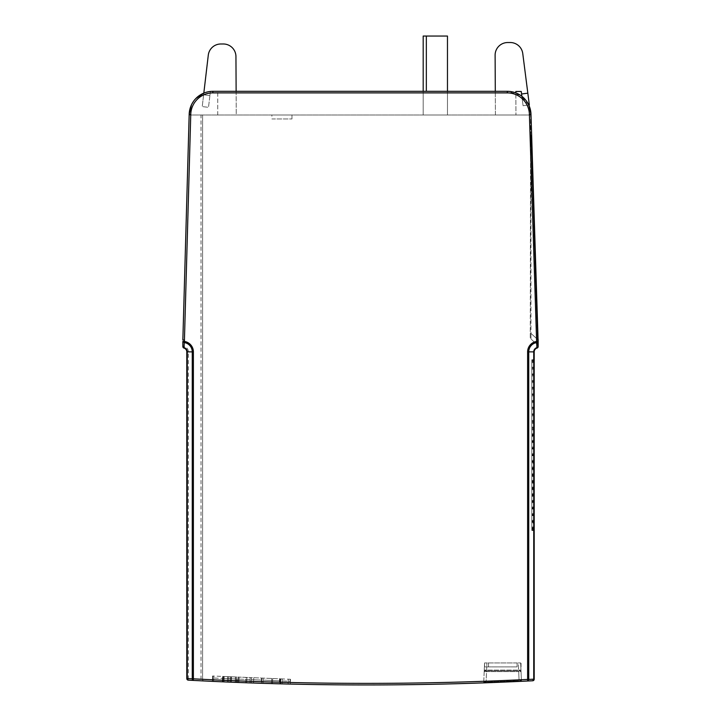 <?xml version="1.0" encoding="UTF-8"?>
<svg xmlns="http://www.w3.org/2000/svg" width="721" height="721" viewBox="0 0 721 721"><rect width="100%" height="100%" fill="white"/><g stroke="black" fill="none" stroke-linecap="round" stroke-linejoin="round"><path stroke-width="0.54" stroke-dasharray="3.6 2.7" d="M534.198 428.752L534.198 359.761L534.198 469.029L534.198 359.761L534.198 462.368L534.198 359.761L534.198 455.717L534.198 359.761L534.198 449.066L534.198 359.761L534.198 442.406L534.198 359.761L534.198 435.754L534.198 359.761L534.198 429.094L531.828 429.094L531.828 359.761L531.828 428.752M202.141 680.867L200.934 680.804A3300.242 3300.242 0 0 1 193.291 680.408L193.381 678.831A3298.665 3298.665 0 0 0 527.619 679.434L527.7 681.012A1.577 1.118 -92.8 0 0 528.736 679.434L534.198 679.191L534.198 351.866A3.947 3.947 0 0 1 537.019 348.081L536.73 342.565L538.145 341.457L537.785 347.261M534.198 529.719L534.198 527.691L534.198 530.485L534.198 529.719L531.828 529.719L531.828 530.485L531.828 527.691L531.828 529.719M534.198 363.303L534.198 475.761L534.198 363.303L531.828 363.303L531.828 475.761L531.828 363.303M534.198 369.954L534.198 482.421L534.198 369.954L531.828 369.954L531.828 482.421L531.828 369.954M534.198 376.614L534.198 489.072L534.198 376.614L531.828 376.614L531.828 489.072L531.828 376.614M534.198 383.266L534.198 495.724L534.198 383.266L531.828 383.266L531.828 495.724L531.828 383.266M534.198 389.917L534.198 502.384L534.198 389.917L531.828 389.917L531.828 502.384L531.828 389.917M534.198 396.577L534.198 509.035L534.198 396.577L531.828 396.577L531.828 509.035L531.828 396.577M534.198 403.228L534.198 515.686L534.198 403.228L531.828 403.228L531.828 515.686L531.828 403.228M534.198 409.889L534.198 522.346L534.198 409.889L531.828 409.889L531.828 522.346L531.828 409.889M534.198 416.54L534.198 528.998L534.198 416.54L531.828 416.54L531.828 528.998L531.828 416.54M534.198 422.091L534.198 359.761L534.198 422.443L531.828 422.443L531.828 359.761L531.828 422.091M534.198 415.44L534.198 359.761L534.198 415.792L531.828 415.792L531.828 359.761L531.828 415.44M534.198 408.789L534.198 359.761L534.198 409.131L531.828 409.131L531.828 359.761L531.828 408.789M534.198 402.129L534.198 359.761L534.198 402.48L531.828 402.48L531.828 359.761L531.828 402.129M534.198 395.478L534.198 359.761L534.198 395.82L531.828 395.82L531.828 359.761L531.828 395.478M534.198 388.826L534.198 359.761L534.198 389.169L531.828 389.169L531.828 359.761L531.828 388.826M534.198 382.166L534.198 359.761L534.198 382.518L531.828 382.518L531.828 359.761L531.828 382.166M534.198 375.515L534.198 359.761L534.198 375.857L531.828 375.857L531.828 359.761L531.828 375.515M534.198 368.855L534.198 359.761L534.198 369.206L531.828 369.206L531.828 359.761L531.828 368.855M534.198 362.203L534.198 359.761L534.198 362.546L531.828 362.546L531.828 359.761L531.828 362.203M534.198 423.236L534.198 530.485L534.198 423.236L531.828 423.236L531.828 530.485L531.828 423.236M534.198 429.896L534.198 530.485L534.198 429.896L531.828 429.896L531.828 530.485L531.828 429.896M534.198 436.547L534.198 530.485L534.198 436.547L531.828 436.547L531.828 530.485L531.828 436.547M534.198 443.199L534.198 530.485L534.198 443.199L531.828 443.199L531.828 530.485L531.828 443.199M534.198 449.859L534.198 530.485L534.198 449.859L531.828 449.859L531.828 530.485L531.828 449.859M534.198 456.51L534.198 530.485L534.198 456.51L531.828 456.51L531.828 530.485L531.828 456.51M534.198 463.17L534.198 530.485L534.198 463.17L531.828 463.17L531.828 530.485L531.828 463.17M534.198 469.822L534.198 530.485L534.198 469.822L531.828 469.822L531.828 530.485L531.828 469.822M534.198 476.473L534.198 530.485L534.198 476.473L531.828 476.473L531.828 530.485L531.828 476.473M534.198 483.133L534.198 530.485L534.198 483.133L531.828 483.133L531.828 530.485L531.828 483.133M534.198 489.784L534.198 530.485L534.198 489.784L531.828 489.784L531.828 530.485L531.828 489.784M534.198 496.445L534.198 530.485L534.198 496.445L531.828 496.445L531.828 530.485L531.828 496.445M534.198 503.096L534.198 530.485L534.198 503.096L531.828 503.096L531.828 530.485L531.828 503.096M534.198 509.747L534.198 530.485L534.198 509.747L531.828 509.747L531.828 530.485L531.828 509.747M534.198 516.407L534.198 530.485L534.198 516.407L531.828 516.407L531.828 530.485L531.828 516.407M534.198 523.058L534.198 530.485L534.198 523.058L531.828 523.058L531.828 530.485L531.828 523.058M189.587 680.218L188.298 680.146A3300.242 3300.242 0 0 0 204.097 680.957L203.854 680.948M527.619 351.866L528.736 351.866L528.736 679.434L527.619 679.434L527.619 351.866A10.527 10.527 0 0 1 536.568 341.457L536.568 340.042L538.145 340.024L530.98 114.251L530.998 114.999L189.163 114.999L202.592 114.999L202.592 679.38A1.577 1.577 0 0 0 204.097 680.957A1.577 1.577 0 0 1 202.592 679.38L201.015 679.227L200.934 680.804A3300.242 3300.242 0 0 1 193.291 680.408L192.363 680.363M521.337 681.318L522.256 681.273A0.793 0.793 0 0 1 521.427 680.516L519.075 680.669L521.427 680.516A0.793 0.793 0 0 0 522.256 681.273L522.022 681.282M494.561 682.463L519.111 681.417L486.116 682.787L486.098 682.03L486.125 682.787L482.971 682.895A0.793 0.793 0 0 0 483.728 682.138A0.793 0.793 0 0 1 482.971 682.895L485.963 682.787L482.971 682.895M483.133 682.895L483.881 682.868M484.999 682.823L485.963 682.787M290.284 684.076L290.401 681.273L290.284 684.076L290.401 681.273L280.009 680.831L279.883 683.823L290.284 684.076M280.649 683.841L279.342 683.805L280.64 683.841L280.766 680.867L238.083 679.065L251.44 679.633L251.305 682.949L250.007 682.904A3300.242 3300.242 0 0 1 238.858 682.49L246.645 682.778A3300.242 3300.242 0 0 0 279.342 683.805L279.469 680.813M272.601 680.525L272.466 683.616L271.547 683.589A3300.242 3300.242 0 0 1 262.994 683.337L263.129 680.119L280.766 680.867M261.696 683.292L261.453 680.056L263.129 680.119M235.181 682.345L227.394 682.03A3300.242 3300.242 0 0 1 224.033 681.886A3300.242 3300.242 0 0 0 229.99 682.138L231.288 682.183L231.432 678.785L222.879 678.425L224.177 678.479L222.879 678.425L222.735 681.823L224.033 681.886A3300.242 3300.242 0 0 0 235.181 682.345L235.325 678.957L212.488 677.992L212.353 681.354L223.276 681.85A3300.242 3300.242 0 0 0 235.181 682.345L235.325 678.957L236.623 679.011L224.177 678.479L224.033 681.886L224.177 678.479L224.033 681.886L222.735 681.823L222.879 678.425L231.432 678.785M223.528 681.859L230.909 682.174L231.044 678.776M223.258 678.443L222.735 681.823M227.394 682.03L227.53 678.623L213.786 678.046L213.65 681.417A3300.242 3300.242 0 0 0 227.394 682.03L227.53 678.623L236.623 679.011L236.479 682.399L236.623 679.011L236.1 682.381L236.245 678.993L224.177 678.479M204.097 680.957L204.097 680.957A1.577 1.577 0 0 1 202.592 679.38L202.592 114.999L201.015 114.999L201.015 679.227A3298.665 3298.665 0 0 1 188.379 678.569L188.298 680.146A1.577 1.118 -86.9 0 1 187.262 678.569L186.802 678.569A1.577 1.577 0 0 0 188.298 680.146A1.577 1.577 148.2 0 1 186.802 678.569L186.802 351.866A3.947 3.947 0 0 0 183.981 348.081A3.947 3.947 0 0 1 186.802 351.866L192.264 351.866L192.264 678.831L193.291 680.408A3300.242 3300.242 0 0 0 527.7 681.012L530.187 680.885M529.421 114.999L529.403 114.306L530.98 114.251C529.421 100.066 521.526 92.423 507.305 91.315L212.857 91.315C198.59 92.432 190.695 100.111 189.181 114.342L182.855 340.024L189.163 114.999L530.998 114.999L531.062 116.793L530.98 114.251A23.685 23.685 0 0 0 507.305 91.315L212.857 91.315A23.685 23.685 0 0 0 189.181 114.342L189.163 114.999L201.015 114.999M183.981 348.081A3.947 3.947 0 0 1 185.648 349.072A3.947 3.947 0 0 0 183.981 348.081L184.27 342.565A1.577 1.109 -0 0 1 182.855 341.457L182.945 347.08A1.577 1.577 0 0 0 183.08 347.378L183.143 347.477A1.577 1.577 0 0 0 183.458 347.81L183.981 348.081A1.577 1.577 0 0 1 182.855 346.567L182.855 346.332A5.525 5.525 0 0 1 188.379 351.866L188.379 678.569L186.802 678.569A1.577 1.577 0 0 0 188.298 680.146M538.145 346.585L537.37 344.845L531.017 339.041L537.37 344.845L537.505 339.933L537.37 344.845A2.37 2.37 0 0 1 538.145 346.585L538.046 345.909M538.145 342.448L538.145 345.539M538.145 340.024L537.424 339.294L538.145 340.024L538.118 339.221L537.424 339.294L538.118 339.221L538.145 340.024L531.638 134.989L538.118 339.221M531.017 339.041L530.944 333.381L531.017 339.041A2.37 2.37 0 0 1 530.25 337.293L530.629 114.999L530.25 337.293A2.37 2.37 0 0 0 531.017 339.041M530.944 135.061L531.638 134.989L530.944 135.061L537.424 339.294L530.944 333.381L537.424 339.294L530.944 135.061L530.944 333.381L530.25 333.381L530.944 333.381L530.944 135.061M423.191 91.315L423.191 36.05L447.471 36.05L423.191 36.05L447.471 36.05L447.471 114.999L423.191 114.999L447.471 114.999L423.191 114.999L447.471 114.999L447.471 91.315M236.127 91.315L236.245 114.999L217.742 114.999L236.245 114.999L235.947 56.553A12.636 12.636 0 0 0 223.258 43.981L220.77 43.99A12.636 12.636 0 0 0 208.297 55.075L203.619 94.83L203.818 93.108L210.406 91.432L209.91 95.569L210.424 91.315L507.305 91.315L520.661 95.451L528.772 104.996L523.076 105.726L529.331 104.924L522.752 53.471A12.636 12.636 0 0 0 510.171 42.521L507.674 42.53A12.636 12.636 0 0 0 495.111 55.247L495.417 114.999L515.948 114.999L495.417 114.999L495.3 91.315M271.871 114.999L291.969 114.999L271.871 114.999L271.871 118.947L291.969 118.947L271.871 118.947M191.462 104.842L195.869 98.498M186.802 351.866A3.947 3.947 0 0 0 185.648 349.072A3.947 3.947 0 0 1 186.802 351.866L188.379 351.866M182.855 346.567A1.577 1.091 180 0 0 184.116 347.639A4.407 4.407 0 0 1 187.262 351.866L187.262 678.569L192.264 678.831L193.381 678.831L193.381 351.866L192.264 351.866A9.409 9.409 0 0 0 184.27 342.565L184.432 341.457L182.855 341.457M529.403 114.306A22.108 22.108 0 0 0 507.305 92.892L212.857 92.892A22.108 22.108 0 0 0 190.759 114.387L184.432 340.042L182.855 340.024M538.145 343.989L538.145 346.224M426.345 36.05L426.345 91.315M423.191 36.05L423.191 114.999L423.191 36.05M217.742 114.999L217.742 91.315L217.742 114.999M209.91 95.569L208.504 107.33L202.231 106.591L208.504 107.33L209.91 95.569L203.619 94.83L202.231 106.591L203.619 94.83L209.91 95.569M521.869 96.326L523.076 105.726L521.256 91.486L515.821 91.486L515.948 114.999L515.83 92.91M291.969 118.947L291.969 114.999M488.937 682.679L491.497 682.589L488.937 682.679M491.623 682.58L489.009 682.679L491.623 682.58M521.589 680.966L519.111 681.417L519.075 680.669A3296.331 3293.195 -0 0 1 486.098 682.03L483.728 682.138L486.098 682.03A3296.331 3293.195 0 0 0 519.075 680.669L519.111 681.417L494.759 682.463M484.882 671.575L486.558 671.593L484.882 671.575M483.728 682.138L484.188 671.593A0.793 0.793 0 0 1 484.981 670.836L484.981 670.836A0.793 0.793 0 0 0 484.188 671.593L483.728 682.138M520.977 670.079L521.04 671.63A0.793 0.793 0 0 0 520.256 670.836L518.606 670.079L520.977 670.079L520.995 670.593L520.977 670.079L518.606 670.079L520.256 670.836L484.981 670.836L520.256 670.836A0.793 0.793 90 0 1 521.04 671.593A0.793 0.793 0 0 0 520.256 670.836A0.793 0.793 0 0 1 521.04 671.593L520.661 662.941L521.04 671.593L518.678 671.593L521.04 671.593L521.427 680.516L521.031 671.287M484.26 670.079L484.188 671.593A0.793 0.793 0 0 1 484.981 670.836L486.621 670.079L484.981 670.836A0.793 0.793 -90 0 0 484.188 671.593L484.566 662.941L486.936 662.941L484.566 662.941L484.26 670.079L518.606 670.079L518.3 662.941L520.661 662.941L486.936 662.941L518.3 662.941L518.606 670.079L484.26 670.079L484.206 671.287M484.927 670.836L484.188 671.593A0.793 0.793 0 0 1 484.981 670.836L486.558 670.836L486.098 682.03L486.558 671.593L518.678 671.593L486.558 671.593L486.558 670.836L485.098 670.836M279.883 683.823L280.009 680.831L290.013 681.255M251.305 682.949L251.44 679.633L261.453 680.056M212.353 681.354L212.488 677.992L213.786 678.046M290.103 679.254L290.338 682.652L288.121 682.598L288.265 679.173L280.09 678.831L279.946 682.381L282.163 682.445L282.308 678.93L290.482 679.272L290.338 682.652L290.482 679.272L288.265 679.173M282.308 678.93L280.09 678.831L279.946 682.381L280.857 678.867L238.164 677.064L238.002 680.957L238.921 680.994A3157.205 3157.205 0 0 0 250.07 681.426L251.368 681.471L251.53 677.632L280.478 678.849L280.325 682.39L288.121 682.598M289.959 682.643L282.163 682.445M261.534 678.055L261.381 681.823L253.585 681.552L253.747 677.722M261.381 681.823L263.057 681.877A3157.205 3157.205 0 0 0 271.61 682.147L272.529 682.174L272.682 678.524M280.857 678.867L280.703 682.408L272.529 682.174M280.325 682.39L279.406 682.372A3157.205 3157.205 0 0 1 246.708 681.3L245.789 681.264L245.951 677.398M238.164 677.064L237.624 680.939L245.789 681.264M237.786 677.055L251.53 677.632L251.368 681.471L253.585 681.552M261.759 681.832L261.912 678.064L261.759 681.832M212.956 676.01L212.416 679.813L213.713 679.876A3157.205 3157.205 0 0 0 227.457 680.507L228.377 680.552L228.539 676.659L227.62 676.622L236.326 676.992L236.164 680.876L235.244 680.84A3157.205 3157.205 0 0 1 223.339 680.327L222.419 680.282L222.582 676.415L212.578 675.992L227.62 676.622L222.96 676.424L223.177 680.318L223.339 676.442L231.513 676.785L223.339 676.442M222.582 676.415L236.704 677.01L224.258 676.478L224.096 680.363L222.798 680.3L224.096 680.363L222.798 680.3L222.96 676.424L222.798 680.3L222.96 676.424L224.258 676.478L224.096 680.363L224.258 676.478M231.135 676.767L230.972 680.66L223.177 680.318M224.096 680.363A3157.205 3157.205 0 0 0 235.244 680.84L228.377 680.552L228.539 676.659L236.326 676.992L236.164 680.876L227.457 680.507L227.62 676.622L227.457 680.507A3157.205 3157.205 0 0 1 224.096 680.363A3157.205 3157.205 0 0 0 230.053 680.624L231.351 680.678L231.513 676.785M212.794 679.831L222.419 680.282M236.326 676.992L236.542 680.894L236.326 676.992M212.416 679.813L212.578 675.992L212.416 679.813M517.092 662.941L484.566 662.941L517.092 662.941L517.092 666.889L488.514 666.889L517.092 666.889L517.092 662.941M521.04 666.889L521.04 662.941L521.04 666.889M484.566 666.889L488.514 666.889L484.566 666.889L484.566 662.941L484.566 666.889M534.198 361.78L531.828 361.78M190.804 680.282L193.291 680.408A3300.242 3300.242 0 0 0 527.7 681.012M536.568 340.042L530.25 141.082M184.432 340.042L184.432 341.457A10.527 10.527 0 0 1 193.381 351.866M538.145 341.457L536.568 341.457L536.73 342.565A9.409 9.409 0 0 0 528.736 351.866L533.738 351.866L533.738 679.191M536.884 347.639A4.407 4.407 0 0 0 533.738 351.866L534.198 351.866M189.181 114.342L190.759 114.387M212.857 92.892L212.857 91.315M507.305 91.315L507.305 92.892M521.571 93.982L527.835 93.18M519.075 680.669L518.678 670.836L519.075 680.669M508.467 670.836L518.678 670.836C520.138 670.521 520.932 670.773 521.04 671.593L520.688 670.963L521.04 671.593C520.932 670.773 520.138 670.521 518.678 670.836M486.621 670.079L486.936 662.941L486.621 670.079M282.1 683.878L282.226 680.93M280.388 680.849L280.262 683.832L280.388 680.849M288.058 684.022L288.184 681.183M253.522 683.021L253.657 679.723M250.142 679.579L250.007 682.904M238.858 682.49L238.993 679.11M238.083 679.065L237.939 682.454M245.726 682.751L245.87 679.398M246.789 679.434L246.645 682.778M271.682 680.48L271.547 683.589M223.42 678.452L223.276 681.85M228.305 682.066L228.449 678.659L228.305 682.066M229.99 682.138L230.134 678.731M212.866 678.01L212.731 681.372M222.356 681.814L222.501 678.416M531.828 528.042L534.198 528.042M531.828 530.133L534.198 530.133M534.198 528.466L531.828 528.466M531.828 361.627L534.198 361.627M531.828 475.418L534.198 475.418M534.198 473.742L531.828 473.742M531.828 368.278L534.198 368.278M531.828 482.07L534.198 482.07M534.198 480.393L531.828 480.393M531.828 374.938L534.198 374.938M531.828 488.721L534.198 488.721M534.198 487.054L531.828 487.054M531.828 381.589L534.198 381.589M531.828 495.381L534.198 495.381M534.198 493.705L531.828 493.705M531.828 388.249L534.198 388.249M531.828 502.032L534.198 502.032M534.198 500.356L531.828 500.356M531.828 394.901L534.198 394.901M531.828 508.693L534.198 508.693M534.198 507.016L531.828 507.016M531.828 401.552L534.198 401.552M531.828 515.344L534.198 515.344M534.198 513.667L531.828 513.667M531.828 408.212L534.198 408.212M531.828 521.995L534.198 521.995M534.198 520.328L531.828 520.328M531.828 414.863L534.198 414.863M531.828 528.655L534.198 528.655M534.198 526.979L531.828 526.979M531.828 468.677L534.198 468.677M534.198 467.001L531.828 467.001M531.828 360.103L534.198 360.103M531.828 462.026L534.198 462.026M534.198 460.349L531.828 460.349M531.828 455.366L534.198 455.366M534.198 453.698L531.828 453.698M531.828 448.714L534.198 448.714M534.198 447.038L531.828 447.038M531.828 442.063L534.198 442.063M534.198 440.387L531.828 440.387M531.828 435.403L534.198 435.403M534.198 433.727L531.828 433.727M534.198 427.075L531.828 427.075M534.198 420.424L531.828 420.424M534.198 413.764L531.828 413.764M534.198 407.113L531.828 407.113M534.198 400.452L531.828 400.452M534.198 393.801L531.828 393.801M534.198 387.15L531.828 387.15M534.198 380.49L531.828 380.49M534.198 373.839L531.828 373.839M534.198 367.178L531.828 367.178M534.198 360.527L531.828 360.527M531.828 421.56L534.198 421.56M531.828 428.22L534.198 428.22M531.828 434.871L534.198 434.871M531.828 441.531L534.198 441.531M531.828 448.183L534.198 448.183M531.828 454.834L534.198 454.834M531.828 461.494L534.198 461.494M531.828 468.145L534.198 468.145M531.828 474.806L534.198 474.806M531.828 481.457L534.198 481.457M531.828 488.108L534.198 488.108M531.828 494.768L534.198 494.768M531.828 501.419L534.198 501.419M531.828 508.08L534.198 508.08M531.828 514.731L534.198 514.731M531.828 521.382L534.198 521.382M263.057 681.877L263.21 678.119M271.763 678.479L271.61 682.147M279.406 682.372L279.559 678.812M246.87 677.434L246.708 681.3M238.921 680.994L239.084 677.109M250.232 677.578L250.07 681.426M223.501 676.451L223.339 680.327M235.244 680.84L235.406 676.947L235.244 680.84M230.053 680.624L230.215 676.731M213.713 679.876L213.876 676.046M488.514 666.889L488.514 662.941L488.514 666.889M496.76 670.836L484.737 670.872M484.188 671.566L484.188 671.593C484.305 670.773 485.089 670.521 486.558 670.836M237.696 679.056L237.56 682.436M531.828 527.691L534.198 527.691M531.828 530.485L534.198 530.485M531.828 361.284L534.198 361.284M531.828 475.761L534.198 475.761M531.828 367.935L534.198 367.935M531.828 482.421L534.198 482.421M531.828 374.587L534.198 374.587M531.828 489.072L534.198 489.072M531.828 381.247L534.198 381.247M531.828 495.724L534.198 495.724M531.828 387.898L534.198 387.898M531.828 502.384L534.198 502.384M531.828 394.549L534.198 394.549M531.828 509.035L534.198 509.035M531.828 401.209L534.198 401.209M531.828 515.686L534.198 515.686M531.828 407.861L534.198 407.861M531.828 522.346L534.198 522.346M531.828 414.521L534.198 414.521M531.828 528.998L534.198 528.998M531.828 469.029L534.198 469.029M531.828 359.761L534.198 359.761M531.828 462.368L534.198 462.368M531.828 455.717L534.198 455.717M531.828 449.066L534.198 449.066M531.828 442.406L534.198 442.406M531.828 435.754L534.198 435.754M531.828 429.094L534.198 429.094M531.828 422.443L534.198 422.443M531.828 415.792L534.198 415.792M531.828 409.131L534.198 409.131M531.828 402.48L534.198 402.48M531.828 395.82L534.198 395.82M531.828 389.169L534.198 389.169M531.828 382.518L534.198 382.518M531.828 375.857L534.198 375.857M531.828 369.206L534.198 369.206M531.828 362.546L534.198 362.546M531.828 421.217L534.198 421.217M531.828 427.868L534.198 427.868M531.828 434.529L534.198 434.529M531.828 441.18L534.198 441.18M531.828 447.84L534.198 447.84M531.828 454.491L534.198 454.491M531.828 461.143L534.198 461.143M531.828 467.803L534.198 467.803M531.828 474.454L534.198 474.454M531.828 481.114L534.198 481.114M531.828 487.766L534.198 487.766M531.828 494.417L534.198 494.417M531.828 501.077L534.198 501.077M531.828 507.728L534.198 507.728M531.828 514.379L534.198 514.379M531.828 521.04L534.198 521.04"/><path stroke-width="1.08" d="M538.145 346.567A1.577 1.091 180 0 1 536.884 347.639L536.73 342.565A1.577 1.109 0 0 0 538.145 341.457L538.145 346.585L537.019 348.081A1.577 1.577 0 0 0 538.145 346.567A1.577 1.577 0 0 1 537.019 348.081A3.947 3.947 0 0 0 534.198 351.866L534.198 679.191A1.577 1.577 0 0 1 532.702 680.768L527.7 681.012L532.702 680.768L533.738 679.191L533.738 351.866A4.407 4.407 0 0 1 536.884 347.639L536.884 347.576M203.854 680.948L203.169 680.912M202.907 680.903L202.141 680.867M192.363 680.363L189.587 680.218M182.855 346.332L184.116 347.639A4.407 4.407 0 0 1 187.262 351.866L187.262 678.569L186.802 678.569A1.577 1.577 -31.8 0 0 188.298 680.146L193.291 680.408A3300.242 3300.242 0 0 1 188.298 680.146L187.262 678.569L192.264 678.831A1.577 1.118 93 0 0 193.291 680.408A3300.242 3300.242 0 0 1 188.298 680.146A1.577 1.577 -31.8 0 1 186.802 678.569L186.802 351.866A3.947 3.947 0 0 0 183.981 348.081A1.577 1.577 0 0 1 182.855 346.567L182.855 346.404M486.143 682.787L522.256 681.273M522.022 681.282L521.337 681.318M483.881 682.868L484.999 682.823M280.262 683.832L289.896 684.067M272.466 683.616L279.342 683.805M262.994 683.337L261.696 683.292M251.305 682.949L261.317 683.283M227.394 682.03L235.181 682.345M224.033 681.886L222.735 681.823M213.65 681.417L212.353 681.354M532.702 680.768A1.577 1.577 31.9 0 0 534.198 679.191A1.577 1.577 31.9 0 1 532.702 680.768A1.577 1.118 87.1 0 0 533.738 679.191L534.198 679.191M530.187 680.885L527.7 681.012L527.619 679.434A3298.665 3298.665 0 0 1 193.381 678.831L193.381 351.866A10.527 10.527 0 0 0 184.432 341.457L184.432 340.042L182.855 340.024L189.181 114.342A23.685 23.685 0 0 1 212.857 91.315L507.305 91.315A23.685 23.685 0 0 1 530.98 114.251L538.145 342.448M538.145 345.539L538.145 346.224M529.403 114.306A22.108 22.108 0 0 0 507.305 92.892L507.305 91.315A23.685 23.685 0 0 1 530.98 114.251L529.403 114.306L536.568 340.042L538.145 340.024L537.505 339.933L538.145 340.024L538.118 339.221L538.145 341.457L538.118 339.221M531.638 134.989L530.998 114.999L531.638 134.989M182.855 340.024L189.181 114.342L191.462 104.842M195.869 98.498L203.818 93.099L208.297 55.075A12.636 12.636 0 0 1 220.761 43.99L223.258 43.981A12.636 12.636 0 0 1 235.947 56.553L236.127 91.315M495.3 91.315L495.111 55.247A12.636 12.636 0 0 1 507.674 42.53L510.171 42.521A12.636 12.636 0 0 1 522.752 53.471L529.331 104.924L528.772 104.996L530.971 114.197M182.945 347.08L183.08 347.378A1.577 1.577 0 0 0 183.143 347.477L183.458 347.81A1.577 1.577 0 0 0 183.981 348.081A1.577 1.577 0 0 1 182.855 346.567A1.577 1.577 0 0 0 182.945 347.08M193.381 351.866L192.264 351.866L192.264 678.831L193.381 678.831L193.291 680.408L190.804 680.282M527.7 681.012A3300.242 3300.242 0 0 1 193.291 680.408A3300.242 3300.242 0 0 0 527.7 681.012L528.736 679.434L527.619 679.434L527.619 351.866A10.527 10.527 0 0 1 536.568 341.457L538.145 341.457M182.855 341.457L184.432 341.457L184.27 342.565A9.409 9.409 0 0 1 192.264 351.866L186.802 351.866A3.947 3.947 0 0 0 183.981 348.081L184.27 342.565L182.855 341.457L182.855 346.567M538.145 340.024L538.145 343.944M426.345 91.315L426.345 36.05L447.471 36.05L447.471 91.315M426.345 36.05L423.191 36.05L423.191 91.315M527.835 93.18L521.571 93.982L521.256 91.486L515.821 91.486L515.83 92.91M521.571 93.982L521.869 96.326M491.497 682.589L494.561 682.463L491.497 682.589M494.759 682.463L491.623 682.58L494.759 682.463M530.25 141.082L529.421 114.999M184.432 340.042L190.759 114.387A22.108 22.108 0 0 1 212.857 92.892L507.305 92.892M534.198 351.866L528.736 351.866A9.409 9.409 0 0 1 536.73 342.565L536.568 340.042M190.759 114.387L189.181 114.342A23.685 23.685 0 0 1 212.857 91.315L212.857 92.892M527.619 351.866L528.736 351.866L528.736 679.434L533.738 679.191"/></g></svg>

